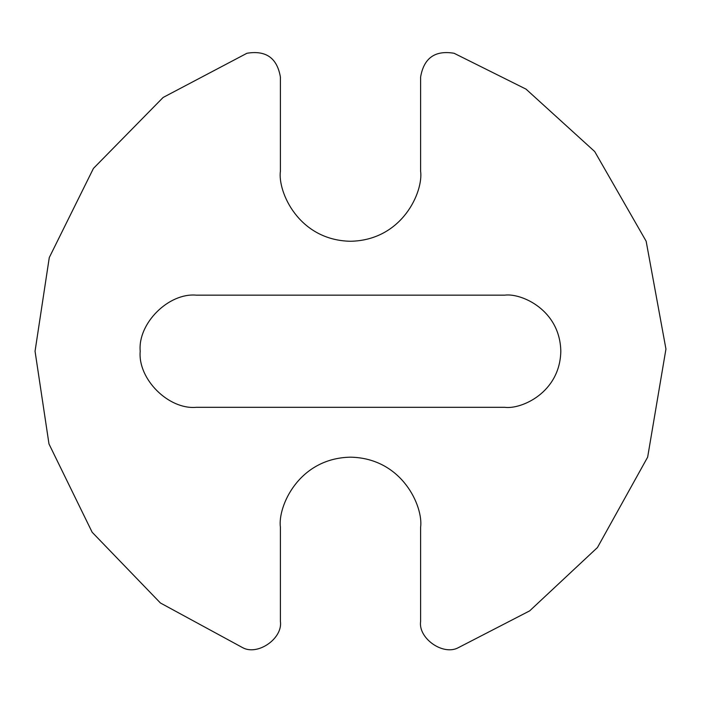 <?xml version="1.0" encoding="UTF-8"?>
<svg xmlns="http://www.w3.org/2000/svg" width="701" height="701" viewBox="0 0 701 701"><rect width="100%" height="100%" fill="white"/><g stroke="black" fill="none" stroke-linecap="round" stroke-linejoin="round"><path stroke-width="1.05" d="M196.28 295.156C168.538 292.65 137.694 323.494 140.2 351.236C137.694 378.987 168.538 409.822 196.28 407.316L504.729 407.316C521.132 409.568 560.038 392.744 560.809 351.236C560.038 309.728 521.132 292.904 504.729 295.156L196.28 295.156L504.729 295.156C521.132 292.904 560.038 309.728 560.809 351.236C560.038 392.744 521.132 409.568 504.729 407.316L196.28 407.316C168.538 409.822 137.694 378.987 140.2 351.236C137.694 323.494 168.538 292.65 196.28 295.156M242.791 647.733L160.415 602.983L92.155 532.252L48.982 443.943L35.05 351.236L49.28 257.556L93.426 168.424L163.123 97.465L246.936 53.267C265.986 50.095 277.149 58.025 280.4 77.066L280.4 171.167C277.587 191.671 298.617 240.312 350.5 241.267C402.392 240.312 423.422 191.671 420.609 171.167L420.609 77.066C423.86 58.025 435.014 50.095 454.073 53.267L526.022 89.123L594.693 151.53L646.147 241.205L665.95 349.037L647.654 457.14L597.454 547.525L529.658 610.878L458.217 647.733C443.111 655.908 418.085 638.374 420.609 621.375L420.609 527.275C423.422 506.77 402.392 458.13 350.5 457.175C298.617 458.13 277.587 506.77 280.4 527.275L280.4 621.375C282.924 638.374 257.898 655.908 242.791 647.733C257.898 655.908 282.924 638.374 280.4 621.375L280.4 527.275C277.587 506.77 298.617 458.13 350.5 457.175C402.392 458.13 423.422 506.77 420.609 527.275L420.609 621.375C418.085 638.374 443.111 655.908 458.217 647.733L529.658 610.878L597.454 547.525L647.654 457.14L665.95 349.037L646.147 241.205L594.693 151.53L526.022 89.123L454.073 53.267C435.014 50.095 423.86 58.025 420.609 77.066L420.609 171.167C423.422 191.671 402.392 240.312 350.5 241.267C298.617 240.312 277.587 191.671 280.4 171.167L280.4 77.066C277.149 58.025 265.986 50.095 246.936 53.267L163.123 97.465L93.426 168.424L49.28 257.556L35.05 351.236L48.982 443.943L92.155 532.252L160.415 602.983L242.791 647.733"/></g></svg>

